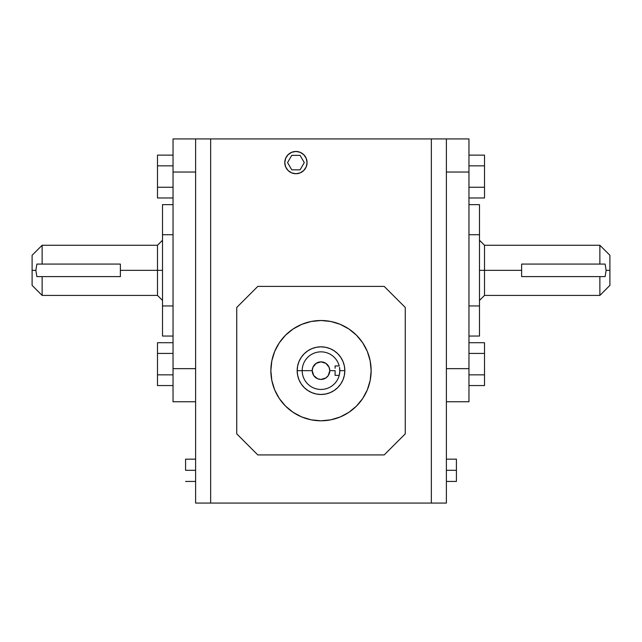 <?xml version="1.0" encoding="UTF-8"?>
<svg xmlns="http://www.w3.org/2000/svg" width="642" height="642" viewBox="0 0 642 642"><rect width="100%" height="100%" fill="white"/><g stroke="black" fill="none" stroke-linecap="round" stroke-linejoin="round"><path stroke-width="0.96" d="M185.578 470.297L185.578 459.158L185.578 470.297L195.609 470.297L185.578 470.297M456.422 470.297L446.391 470.297L456.422 470.297L456.422 481.428L456.422 459.158L456.422 470.297M306.844 160.428L307.061 162.603A11.139 11.139 0 0 1 295.922 173.733A11.139 11.139 0 0 1 284.791 162.603L285.634 166.864L288.049 170.475L291.661 172.891L295.922 173.733L300.183 172.891L303.794 170.475L306.21 166.864L307.053 162.603L306.21 158.341L303.794 154.73L300.183 152.315L295.922 151.464L291.661 152.315L288.049 154.73L285.634 158.341L284.791 162.603M35.864 270.346L36.883 264.071L42.131 264.071L42.131 245.26L32.1 255.291L32.1 270.346L35.864 270.346L36.883 276.614L120.375 276.614L120.375 270.346L162.506 270.346L157.491 270.346L157.491 295.416L157.491 270.346L120.375 270.346L120.375 276.614L42.131 276.614L42.131 295.416L42.131 276.614L36.883 276.614L35.864 270.346L32.1 270.346L32.1 285.385L32.1 255.299M484.509 270.346L479.494 270.346L484.509 270.346L484.509 295.416L484.509 270.346L521.625 270.346L484.509 270.346L484.509 245.26L599.869 245.26L599.869 264.071L605.117 264.071L606.136 270.346L605.117 276.614L521.625 276.614L521.625 264.071L521.625 276.614L599.869 276.614L599.869 295.416L599.869 276.614L605.117 276.614L606.136 270.338L605.117 264.071L599.869 264.071L599.869 245.26L609.9 255.291L609.9 270.338M270.86 370.651A50.14 50.14 0 0 1 321 320.51A50.14 50.14 0 0 1 371.14 370.659A50.14 50.14 0 0 1 321 420.799A50.14 50.14 0 0 1 270.86 370.659A50.14 50.14 0 0 0 321 420.799A50.14 50.14 0 0 0 371.14 370.659L370.177 360.868L367.328 351.463L362.69 342.796L356.454 335.196L348.855 328.961L340.188 324.33L330.782 321.473L321 320.51L311.218 321.473L301.812 324.33L293.145 328.961L285.546 335.196L279.31 342.796L274.672 351.463L271.823 360.868L270.86 370.659L271.823 380.441L274.672 389.846L279.31 398.513L285.546 406.113L293.145 412.349L301.812 416.979L311.218 419.836L321 420.799L330.782 419.836L340.188 416.979L348.855 412.349L356.454 406.113L362.69 398.513L367.328 389.846L370.177 380.441L371.14 370.659L370.715 377.199M479.494 300.44L484.509 295.416L599.869 295.416L609.9 285.385L609.9 270.346L606.136 270.346L609.9 270.346L609.9 255.299M344.826 370.651A23.826 23.826 0 0 0 321 346.832A23.826 23.826 0 0 0 297.174 370.659L297.631 366.004L298.987 361.534L301.194 357.417L304.156 353.806L307.767 350.845L311.884 348.646L316.354 347.29L321 346.832L325.646 347.29L330.116 348.646L334.233 350.845L337.844 353.806L340.806 357.417L343.013 361.534L344.369 366.004L344.826 370.659L339.811 370.659A18.811 18.811 0 0 0 339.514 367.32L339.722 368.845A18.811 18.811 0 0 0 339.514 367.32L339.787 371.582L339.209 375.369A18.811 18.811 0 0 1 302.189 370.651A18.811 18.811 0 0 1 339.209 365.94L335.092 365.94L335.092 368.267L335.092 365.94L339.209 365.94A18.811 18.811 0 0 0 302.189 370.659A18.811 18.811 0 0 0 339.209 375.369L335.092 375.369L335.092 370.659L329.779 370.659A8.779 8.779 0 0 1 321 379.43A8.779 8.779 0 0 1 312.221 370.659L297.174 370.659A23.826 23.826 0 0 0 321 394.477A23.826 23.826 0 0 0 344.826 370.659L339.811 370.659A18.811 18.811 0 0 1 339.393 374.575L339.233 375.281M339.393 374.575A18.811 18.811 0 0 0 339.722 372.464L339.393 374.575M329.779 370.659L329.105 367.296L325.879 363.356L321 361.879L316.121 363.356L312.895 367.296L312.221 370.659L313.705 375.53L317.638 378.764L321 379.43L325.879 377.953L328.295 375.53L329.779 370.659L335.092 370.659L335.092 375.369L339.209 375.369M312.221 370.651A8.779 8.779 0 0 1 321 361.879A8.779 8.779 0 0 1 329.779 370.651M344.826 370.659L344.369 375.305L343.013 379.775L340.806 383.892L337.844 387.503L334.233 390.464L330.116 392.663L325.646 394.019L321 394.477L316.354 394.019L311.884 392.663L307.767 390.464L304.156 387.503L301.194 383.892L298.987 379.775L297.631 375.305L297.174 370.659L312.221 370.659M339.722 368.845L339.722 372.464M339.811 370.651A18.811 18.811 0 0 0 339.787 369.728M609.9 285.385L609.9 270.346M521.625 264.071L599.869 264.071L521.625 264.071M120.375 270.346L120.375 264.071L120.375 270.346M157.491 270.338L157.491 245.26L42.131 245.26L42.131 264.071L120.375 264.071L36.883 264.071L35.864 270.338M371.14 370.651A50.14 50.14 0 0 0 321 320.51A50.14 50.14 0 0 0 270.86 370.659L271.285 364.11M484.509 270.338L484.509 245.26L479.494 240.252M162.506 240.252L157.491 245.26L157.491 270.346M384.197 286.396L257.803 286.396L236.738 307.454L236.738 433.848L257.803 454.921L384.197 454.921L405.262 433.848L405.262 307.454L384.197 286.396L405.262 307.454L405.262 433.848L384.197 454.921L257.803 454.921L236.738 433.848L236.738 307.454L257.803 286.396L384.197 286.396M274.672 351.463L279.31 342.796M293.145 328.961L301.812 324.33M321 320.51L327.54 320.936M340.188 324.33L348.855 328.961M362.69 342.796L367.328 351.463M367.328 389.846L362.69 398.513M348.855 412.349L340.188 416.979M321 420.799L314.46 420.374M301.812 416.979L293.145 412.349M279.31 398.513L274.672 389.846M484.509 155.123L484.509 197.977L468.965 197.977L484.509 197.977L484.509 187.263L468.965 187.263L484.509 187.263L484.509 165.837L468.965 165.837L484.509 165.837L484.509 155.123L468.965 155.123L484.509 155.123M484.509 342.708L484.509 385.561L468.965 385.561L484.509 385.561L484.509 374.848L468.965 374.848L484.509 374.848L484.509 353.421L468.965 353.421L484.509 353.421L484.509 342.708L468.965 342.708L484.509 342.708M479.494 204.637L479.494 336.047L468.965 336.047L479.494 336.047L479.494 305.953L468.965 305.953L479.494 305.953L479.494 234.731L468.965 234.731L479.494 234.731L479.494 204.637L468.965 204.637L479.494 204.637M157.491 155.123L157.491 197.977L173.035 197.977L157.491 197.977L157.491 187.263L173.035 187.263L157.491 187.263L157.491 165.837L173.035 165.837L157.491 165.837L157.491 155.123L173.035 155.123L157.491 155.123M157.491 353.421L157.491 385.561L173.035 385.561L157.491 385.561L157.491 374.848L173.035 374.848L157.491 374.848L157.491 353.421L173.035 353.421L157.491 353.421L157.491 342.708L157.491 353.421M162.506 204.637L162.506 336.047L173.035 336.047L162.506 336.047L162.506 305.953L173.035 305.953L162.506 305.953L162.506 234.731L173.035 234.731L162.506 234.731L162.506 204.637L173.035 204.637L162.506 204.637M284.783 162.603A11.139 11.139 0 0 1 295.922 151.464A11.139 11.139 0 0 1 307.053 162.603M468.965 138.929L446.391 138.929L446.391 503.071L431.344 503.071L431.344 138.929L210.656 138.929L210.656 503.071L431.344 503.071L431.344 138.929L468.965 138.929L468.965 401.748L446.391 401.748L468.965 401.748L468.965 368.652L446.391 368.652L468.965 368.652L468.965 172.04L446.391 172.04L468.965 172.04L468.965 138.937M173.035 342.708L157.491 342.708L173.035 342.708M288.049 154.73L289.735 153.342M300.183 152.315L303.794 154.73M305.183 156.415L306.21 158.341M307.061 162.603L306.844 164.777M305.744 167.851L305.183 168.79M302.984 171.205L300.183 172.891M289.735 171.863L288.049 170.475M446.391 138.929L446.391 503.071L210.656 503.071L210.656 138.929L173.035 138.929L173.035 401.748L195.609 401.748L173.035 401.748L173.035 368.652L195.609 368.652L173.035 368.652L173.035 172.04L195.609 172.04L173.035 172.04L173.035 138.929L195.609 138.929L195.609 503.071L210.656 503.071L195.609 503.071L195.609 138.929L446.391 138.929M291.749 155.372L287.568 162.603L291.749 169.833L300.095 169.833L304.276 162.603L300.095 155.372L291.749 155.372M185.578 481.428L195.609 481.428M446.391 481.428L456.422 481.428M162.506 300.44L157.491 295.416L42.131 295.416L32.1 285.385M446.391 459.158L456.422 459.158M185.578 459.158L195.609 459.158"/></g></svg>
